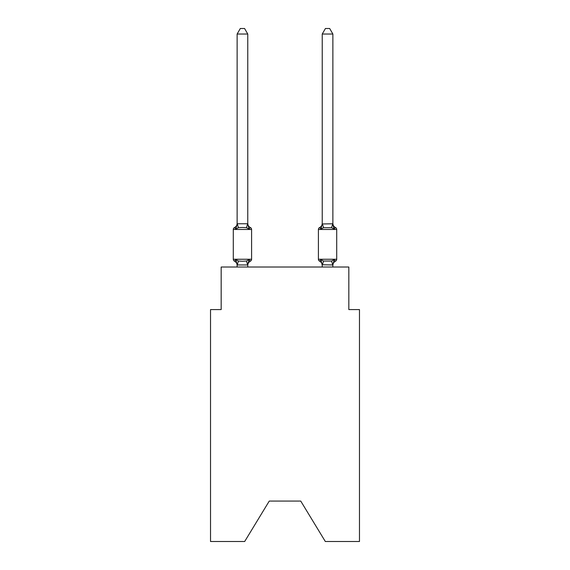 <?xml version="1.0" encoding="UTF-8"?>
<svg xmlns="http://www.w3.org/2000/svg" width="570" height="570" viewBox="0 0 570 570"><rect width="100%" height="100%" fill="white"/><g stroke="black" fill="none" stroke-linecap="round" stroke-linejoin="round"><path stroke-width="0.85" d="M300.746 501.073L325.32 541.5L359.471 541.5L359.471 309.574L348.833 309.574L348.833 267.024L221.167 267.024L221.167 309.574L210.53 309.574L210.53 541.5L244.68 541.5L269.254 501.073L300.746 501.073L269.254 501.073M332.873 265.378A4.681 4.681 0 0 1 335.509 261.167L334.205 259.671L335.509 261.167A2.13 2.13 0 0 0 336.706 259.257L336.706 229.468L336.706 259.257L336.706 229.468L336.706 259.257L336.706 229.468L336.706 259.257L336.706 229.468L336.706 259.257L336.706 229.468L336.706 259.257L336.706 229.468L336.706 259.257L336.706 229.468L336.706 259.257L318.409 259.257A2.13 2.13 0 0 0 319.599 261.167L320.903 259.671L319.599 261.167A4.681 4.681 0 0 1 322.235 265.378A4.681 4.681 0 0 0 319.599 261.167L320.903 259.671L319.599 261.167A4.681 4.681 0 0 1 322.235 265.378A4.681 4.681 0 0 0 319.599 261.167L320.903 259.671L319.599 261.167A4.681 4.681 0 0 1 322.235 265.378A4.681 4.681 0 0 0 319.599 261.167L320.903 259.671L319.599 261.167A4.681 4.681 0 0 1 322.235 265.378L320.903 259.671L319.599 261.167L320.903 259.671L323.56 261.039L331.548 261.039L334.205 259.671L331.548 261.039L332.787 264.964L322.235 264.751M321.402 227.366L320.903 229.047L319.599 227.551L320.903 229.047L321.402 227.366L320.903 229.047L321.402 227.366L320.903 229.047L321.402 227.366L320.903 229.047L323.56 227.679L331.548 227.679L334.205 229.047L335.509 227.551L334.205 229.047L333.094 225.57L334.205 229.047L335.509 227.551L334.205 229.047L333.094 225.57L334.205 229.047L335.509 227.551L334.205 229.047L335.509 227.551L334.205 229.047L333.094 225.57L334.205 229.047L335.509 227.551A2.13 2.13 0 0 1 336.706 229.468L318.409 229.468L318.409 259.257M332.873 223.782L332.873 34.029L322.235 34.029L322.235 223.974L332.873 223.782L334.205 229.047L333.094 225.57M332.873 267.024L332.787 264.964M322.235 223.782L320.903 229.047L319.599 227.551A2.13 2.13 0 0 0 318.409 229.468M237.127 265.378A4.681 4.681 0 0 0 234.491 261.167L235.795 259.671L234.491 261.167L235.795 259.671L234.491 261.167L235.795 259.671L234.491 261.167L235.795 259.671L234.491 261.167L235.795 259.671L238.452 261.039L242.442 261.252L246.44 261.039L249.097 259.671L250.401 261.167A2.13 2.13 0 0 0 251.591 259.257L251.591 229.468L251.591 259.257L251.591 229.468L251.591 259.257L251.591 229.468L251.591 259.257L251.591 229.468L251.591 259.257L251.591 229.468L251.591 259.257L251.591 229.468L251.591 259.257L251.591 229.468L251.591 259.257L233.294 259.257A2.13 2.13 0 0 0 234.491 261.167L235.795 259.671L234.491 261.167L235.795 259.671L237.213 264.964L247.679 264.964L248.263 262.243M247.765 223.34A4.681 4.681 0 0 0 250.401 227.551L249.097 229.047L246.44 227.679L242.442 227.466L238.452 227.679L235.795 229.047L234.491 227.551L235.795 229.047L234.491 227.551L235.795 229.047L234.491 227.551L235.795 229.047L234.491 227.551L235.795 229.047L234.491 227.551L235.795 229.047L234.491 227.551L235.795 229.047L234.491 227.551L235.795 229.047L237.213 223.754L247.679 223.754L249.097 229.047L250.401 227.551A2.13 2.13 0 0 1 251.591 229.468L233.294 229.468A2.13 2.13 0 0 1 234.491 227.551A4.681 4.681 0 0 0 237.127 223.34M247.765 223.782L247.765 34.029L237.127 34.029L237.127 223.782M247.765 264.751L249.097 259.671L250.401 261.167A4.681 4.681 0 0 0 247.765 265.378M320.903 229.047L319.599 227.551A4.681 4.681 0 0 0 322.235 223.34M233.294 229.468L233.294 259.257M247.765 267.024L247.765 264.943M237.127 267.024L237.127 264.943M237.127 34.029L240.319 28.5L244.573 28.5L247.765 34.029M322.235 267.024L322.235 264.943M334.205 259.671L332.873 264.943M335.509 227.551A4.681 4.681 0 0 1 332.873 223.34M322.235 34.029L325.427 28.5L329.681 28.5L332.873 34.029M238.452 261.039L237.213 264.964M246.44 261.039L247.679 264.964M237.213 223.754L238.452 227.679M247.679 223.754L246.44 227.679M322.321 264.964L323.56 261.039M331.548 227.679L332.787 223.754M323.56 227.679L322.321 223.754"/></g></svg>
